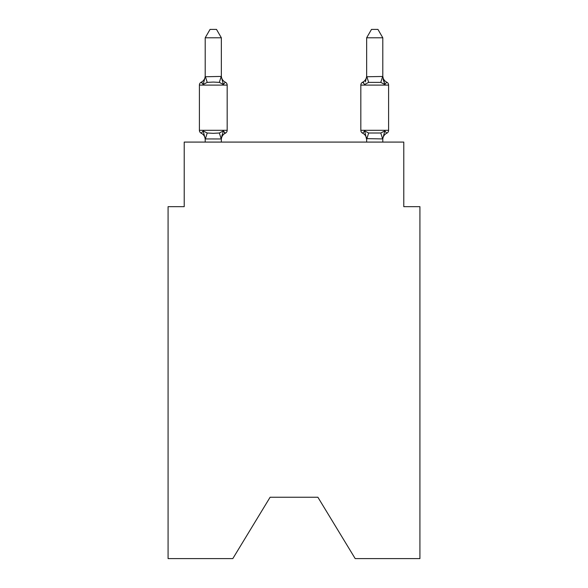 <?xml version="1.0" encoding="UTF-8"?>
<svg xmlns="http://www.w3.org/2000/svg" width="588" height="588" viewBox="0 0 588 588"><rect width="100%" height="100%" fill="white"/><g stroke="black" fill="none" stroke-linecap="round" stroke-linejoin="round"><path stroke-width="0.88" d="M317.895 497.25L355.189 558.6L419.92 558.6L419.92 206.66L403.78 206.66L403.78 142.083L184.22 142.083L184.22 206.66L168.08 206.66L168.08 558.6L232.811 558.6L270.105 497.25L317.895 497.25L270.105 497.25M225.351 133.204L223.366 130.933L225.351 133.204L223.366 130.933L225.351 133.204L223.366 130.933L225.351 133.204L223.366 130.933L225.351 133.204L223.366 130.933L225.351 133.204L223.366 130.933L225.351 133.204L223.366 130.933L225.351 133.204L223.366 130.933L225.351 133.204L223.366 130.933L225.351 133.204L223.366 130.933L225.351 133.204L223.366 130.933L225.351 133.204L223.366 130.933L225.351 133.204L223.366 130.933L225.351 133.204L223.366 130.933L225.351 133.204L223.366 130.933L225.351 133.204L223.366 130.933L225.351 133.204L223.366 130.933L221.22 138.966L205.205 138.93L203.191 130.933L201.214 133.204A3.227 3.227 0 0 1 199.398 130.301A3.227 3.227 0 0 0 201.214 133.204L203.191 130.933L201.214 133.204A3.227 3.227 0 0 1 199.398 130.301A3.227 3.227 0 0 0 201.214 133.204L203.191 130.933L201.214 133.204A3.227 3.227 0 0 1 199.398 130.301A3.227 3.227 0 0 0 201.214 133.204L203.191 130.933L201.214 133.204A3.227 3.227 0 0 1 199.398 130.301A3.227 3.227 0 0 0 201.214 133.204L203.191 130.933L201.214 133.204A3.227 3.227 0 0 1 199.398 130.301A3.227 3.227 0 0 0 201.214 133.204L203.191 130.933L201.214 133.204A3.227 3.227 0 0 1 199.398 130.301A3.227 3.227 0 0 0 201.214 133.204L203.191 130.933L201.214 133.204A3.227 3.227 0 0 1 199.398 130.301A3.227 3.227 0 0 0 201.214 133.204L203.191 130.933L201.214 133.204A3.227 3.227 0 0 1 199.398 130.301A3.227 3.227 0 0 0 201.214 133.204L203.191 130.933L201.214 133.204A3.227 3.227 0 0 1 199.398 130.301A3.227 3.227 0 0 0 201.214 133.204L203.191 130.933L201.214 133.204A3.227 3.227 0 0 1 199.398 130.301A3.227 3.227 0 0 0 201.214 133.204L203.191 130.933L201.214 133.204A3.227 3.227 0 0 1 199.398 130.301A3.227 3.227 0 0 0 201.214 133.204L203.191 130.933L201.214 133.204A3.227 3.227 0 0 1 199.398 130.301A3.227 3.227 0 0 0 201.214 133.204L203.191 130.933L201.214 133.204A3.227 3.227 0 0 1 199.398 130.301A3.227 3.227 0 0 0 201.214 133.204L203.191 130.933L201.214 133.204A3.227 3.227 0 0 1 199.398 130.301A3.227 3.227 0 0 0 201.214 133.204L203.191 130.933L201.214 133.204A3.227 3.227 0 0 1 199.398 130.301A3.227 3.227 0 0 0 201.214 133.204L203.191 130.933L201.214 133.204A3.227 3.227 0 0 1 199.398 130.301A3.227 3.227 0 0 0 201.214 133.204L203.191 130.933L201.214 133.204A3.227 3.227 0 0 1 199.398 130.301A3.227 3.227 0 0 0 201.214 133.204L203.191 130.933L201.214 133.204A3.227 3.227 0 0 1 199.398 130.301A3.227 3.227 0 0 0 201.214 133.204L203.191 130.933L201.214 133.204A3.227 3.227 0 0 1 199.398 130.301A3.227 3.227 0 0 0 201.214 133.204L203.191 130.933L201.214 133.204A3.227 3.227 0 0 1 199.398 130.301A3.227 3.227 0 0 0 201.214 133.204L203.191 130.933L201.214 133.204A3.227 3.227 0 0 1 199.398 130.301A3.227 3.227 0 0 0 201.214 133.204L203.191 130.933L201.214 133.204A3.227 3.227 0 0 1 199.398 130.301A3.227 3.227 0 0 0 201.214 133.204L203.191 130.933L201.214 133.204A3.227 3.227 0 0 1 199.398 130.301A3.227 3.227 0 0 0 201.214 133.204L203.191 130.933L201.214 133.204A3.227 3.227 0 0 1 199.398 130.301A3.227 3.227 0 0 0 201.214 133.204L203.191 130.933L201.214 133.204A3.227 3.227 0 0 1 199.398 130.301A3.227 3.227 0 0 0 201.214 133.204L203.191 130.933L201.214 133.204A3.227 3.227 0 0 1 199.398 130.301A3.227 3.227 0 0 0 201.214 133.204L203.191 130.933L201.214 133.204A3.227 3.227 0 0 1 199.398 130.301A3.227 3.227 0 0 0 201.214 133.204L203.191 130.933L201.214 133.204A3.227 3.227 0 0 1 199.398 130.301A3.227 3.227 0 0 0 201.214 133.204L203.191 130.933L201.214 133.204A3.227 3.227 0 0 1 199.398 130.301A3.227 3.227 0 0 0 201.214 133.204L203.191 130.933L201.214 133.204A3.227 3.227 0 0 1 199.398 130.301A3.227 3.227 0 0 0 201.214 133.204L203.191 130.933L201.214 133.204A3.227 3.227 0 0 1 199.398 130.301A3.227 3.227 0 0 0 201.214 133.204L203.191 130.933L201.214 133.204A3.227 3.227 0 0 1 199.398 130.301A3.227 3.227 0 0 0 201.214 133.204L203.191 130.933L201.214 133.204A3.227 3.227 0 0 1 199.398 130.301A3.227 3.227 0 0 0 201.214 133.204L203.191 130.933L201.214 133.204A3.227 3.227 0 0 1 199.398 130.301A3.227 3.227 0 0 0 201.214 133.204L203.191 130.933L201.214 133.204A3.227 3.227 0 0 1 199.398 130.301A3.227 3.227 0 0 0 201.214 133.204L203.191 130.933L207.226 133.006L213.282 133.329L219.339 133.006L223.366 130.933L225.351 133.204A3.227 3.227 0 0 0 227.166 130.301A3.227 3.227 0 0 1 225.351 133.204L224.425 132.763L225.351 133.204A3.227 3.227 0 0 0 227.166 130.301A3.227 3.227 0 0 1 225.351 133.204A3.227 3.227 0 0 0 227.166 130.301A3.227 3.227 0 0 1 225.351 133.204L224.425 132.763L225.351 133.204A3.227 3.227 0 0 0 227.166 130.301A3.227 3.227 0 0 1 225.351 133.204A3.227 3.227 0 0 0 227.166 130.301A3.227 3.227 0 0 1 225.351 133.204L224.425 132.763L225.351 133.204A3.227 3.227 0 0 0 227.166 130.301A3.227 3.227 0 0 1 225.351 133.204A3.227 3.227 0 0 0 227.166 130.301A3.227 3.227 0 0 1 225.351 133.204L224.425 132.763L225.351 133.204A3.227 3.227 0 0 0 227.166 130.301A3.227 3.227 0 0 1 225.351 133.204A3.227 3.227 0 0 0 227.166 130.301A3.227 3.227 0 0 1 225.351 133.204L224.425 132.763L225.351 133.204A3.227 3.227 0 0 0 227.166 130.301A3.227 3.227 0 0 1 225.351 133.204A3.227 3.227 0 0 0 227.166 130.301A3.227 3.227 0 0 1 225.351 133.204L224.425 132.763L225.351 133.204A3.227 3.227 0 0 0 227.166 130.301A3.227 3.227 0 0 1 225.351 133.204A3.227 3.227 0 0 0 227.166 130.301A3.227 3.227 0 0 1 225.351 133.204L224.425 132.763L225.351 133.204A3.227 3.227 0 0 0 227.166 130.301A3.227 3.227 0 0 1 225.351 133.204A3.227 3.227 0 0 0 227.166 130.301A3.227 3.227 0 0 1 225.351 133.204L224.425 132.763L225.351 133.204A3.227 3.227 0 0 0 227.166 130.301A3.227 3.227 0 0 1 225.351 133.204A3.227 3.227 0 0 0 227.166 130.301A3.227 3.227 0 0 1 225.351 133.204L224.425 132.763L225.351 133.204A3.227 3.227 0 0 0 227.166 130.301A3.227 3.227 0 0 1 225.351 133.204A3.227 3.227 0 0 0 227.166 130.301A3.227 3.227 0 0 1 225.351 133.204L224.425 132.763L225.351 133.204A3.227 3.227 0 0 0 227.166 130.301A3.227 3.227 0 0 1 225.351 133.204A3.227 3.227 0 0 0 227.166 130.301A3.227 3.227 0 0 1 225.351 133.204L224.425 132.763L225.351 133.204A3.227 3.227 0 0 0 227.166 130.301A3.227 3.227 0 0 1 225.351 133.204A3.227 3.227 0 0 0 227.166 130.301A3.227 3.227 0 0 1 225.351 133.204L224.425 132.763L225.351 133.204A3.227 3.227 0 0 0 227.166 130.301A3.227 3.227 0 0 1 225.351 133.204A3.227 3.227 0 0 0 227.166 130.301A3.227 3.227 0 0 1 225.351 133.204L224.425 132.763L225.351 133.204A3.227 3.227 0 0 0 227.166 130.301A3.227 3.227 0 0 1 225.351 133.204A3.227 3.227 0 0 0 227.166 130.301A3.227 3.227 0 0 1 225.351 133.204L224.425 132.763L225.351 133.204A3.227 3.227 0 0 0 227.166 130.301A3.227 3.227 0 0 1 225.351 133.204A3.227 3.227 0 0 0 227.166 130.301A3.227 3.227 0 0 1 225.351 133.204L224.425 132.763L225.351 133.204A3.227 3.227 0 0 0 227.166 130.301A3.227 3.227 0 0 1 225.351 133.204A3.227 3.227 0 0 0 227.166 130.301A3.227 3.227 0 0 1 225.351 133.204L224.425 132.763L225.351 133.204A3.227 3.227 0 0 0 227.166 130.301A3.227 3.227 0 0 1 225.351 133.204A3.227 3.227 0 0 0 227.166 130.301A3.227 3.227 0 0 1 225.351 133.204L224.425 132.763L225.351 133.204A3.227 3.227 0 0 0 227.166 130.301A3.227 3.227 0 0 1 225.351 133.204A3.227 3.227 0 0 0 227.166 130.301A3.227 3.227 0 0 1 225.351 133.204L223.366 130.933L225.351 133.204A7.1 7.1 0 0 0 221.353 139.591M223.366 84.466L219.339 82.386L213.282 82.063L207.226 82.386L203.191 84.466L201.214 82.195A3.227 3.227 0 0 0 199.398 85.098A3.227 3.227 0 0 1 201.214 82.195L202.132 82.636L201.214 82.195A3.227 3.227 0 0 0 199.398 85.098A3.227 3.227 0 0 1 201.214 82.195A3.227 3.227 0 0 0 199.398 85.098A3.227 3.227 0 0 1 201.214 82.195L202.132 82.636L201.214 82.195A3.227 3.227 0 0 0 199.398 85.098A3.227 3.227 0 0 1 201.214 82.195A3.227 3.227 0 0 0 199.398 85.098A3.227 3.227 0 0 1 201.214 82.195L202.132 82.636L201.214 82.195A3.227 3.227 0 0 0 199.398 85.098A3.227 3.227 0 0 1 201.214 82.195A3.227 3.227 0 0 0 199.398 85.098A3.227 3.227 0 0 1 201.214 82.195L202.132 82.636L201.214 82.195A3.227 3.227 0 0 0 199.398 85.098A3.227 3.227 0 0 1 201.214 82.195A3.227 3.227 0 0 0 199.398 85.098A3.227 3.227 0 0 1 201.214 82.195L202.132 82.636L201.214 82.195A3.227 3.227 0 0 0 199.398 85.098A3.227 3.227 0 0 1 201.214 82.195A3.227 3.227 0 0 0 199.398 85.098A3.227 3.227 0 0 1 201.214 82.195L202.132 82.636L201.214 82.195A3.227 3.227 0 0 0 199.398 85.098A3.227 3.227 0 0 1 201.214 82.195A3.227 3.227 0 0 0 199.398 85.098A3.227 3.227 0 0 1 201.214 82.195L202.132 82.636L201.214 82.195A3.227 3.227 0 0 0 199.398 85.098A3.227 3.227 0 0 1 201.214 82.195A3.227 3.227 0 0 0 199.398 85.098A3.227 3.227 0 0 1 201.214 82.195L202.132 82.636L201.214 82.195A3.227 3.227 0 0 0 199.398 85.098A3.227 3.227 0 0 1 201.214 82.195A3.227 3.227 0 0 0 199.398 85.098A3.227 3.227 0 0 1 201.214 82.195L202.132 82.636L201.214 82.195A3.227 3.227 0 0 0 199.398 85.098A3.227 3.227 0 0 1 201.214 82.195A3.227 3.227 0 0 0 199.398 85.098A3.227 3.227 0 0 1 201.214 82.195L202.132 82.636L201.214 82.195A3.227 3.227 0 0 0 199.398 85.098A3.227 3.227 0 0 1 201.214 82.195A3.227 3.227 0 0 0 199.398 85.098A3.227 3.227 0 0 1 201.214 82.195L202.132 82.636L201.214 82.195A3.227 3.227 0 0 0 199.398 85.098A3.227 3.227 0 0 1 201.214 82.195A3.227 3.227 0 0 0 199.398 85.098A3.227 3.227 0 0 1 201.214 82.195L202.132 82.636L201.214 82.195A3.227 3.227 0 0 0 199.398 85.098A3.227 3.227 0 0 1 201.214 82.195A3.227 3.227 0 0 0 199.398 85.098A3.227 3.227 0 0 1 201.214 82.195L202.132 82.636L201.214 82.195A3.227 3.227 0 0 0 199.398 85.098A3.227 3.227 0 0 1 201.214 82.195A3.227 3.227 0 0 0 199.398 85.098A3.227 3.227 0 0 1 201.214 82.195L202.132 82.636L201.214 82.195A3.227 3.227 0 0 0 199.398 85.098A3.227 3.227 0 0 1 201.214 82.195A3.227 3.227 0 0 0 199.398 85.098A3.227 3.227 0 0 1 201.214 82.195L202.132 82.636L201.214 82.195A3.227 3.227 0 0 0 199.398 85.098A3.227 3.227 0 0 1 201.214 82.195A3.227 3.227 0 0 0 199.398 85.098A3.227 3.227 0 0 1 201.214 82.195L202.132 82.636L201.214 82.195A3.227 3.227 0 0 0 199.398 85.098A3.227 3.227 0 0 1 201.214 82.195A3.227 3.227 0 0 0 199.398 85.098A3.227 3.227 0 0 1 201.214 82.195L202.132 82.636L201.214 82.195A3.227 3.227 0 0 0 199.398 85.098A3.227 3.227 0 0 1 201.214 82.195A3.227 3.227 0 0 0 199.398 85.098A3.227 3.227 0 0 1 201.214 82.195L203.191 84.466L201.214 82.195A7.1 7.1 0 0 0 205.205 75.808L205.205 76.756L221.22 76.425L223.366 84.466L225.351 82.195A3.227 3.227 0 0 1 227.166 85.098A3.227 3.227 0 0 0 225.351 82.195A3.227 3.227 0 0 1 227.166 85.098A3.227 3.227 0 0 0 225.351 82.195A3.227 3.227 0 0 1 227.166 85.098A3.227 3.227 0 0 0 225.351 82.195A3.227 3.227 0 0 1 227.166 85.098A3.227 3.227 0 0 0 225.351 82.195A3.227 3.227 0 0 1 227.166 85.098A3.227 3.227 0 0 0 225.351 82.195A3.227 3.227 0 0 1 227.166 85.098A3.227 3.227 0 0 0 225.351 82.195A3.227 3.227 0 0 1 227.166 85.098A3.227 3.227 0 0 0 225.351 82.195A3.227 3.227 0 0 1 227.166 85.098A3.227 3.227 0 0 0 225.351 82.195A3.227 3.227 0 0 1 227.166 85.098A3.227 3.227 0 0 0 225.351 82.195A3.227 3.227 0 0 1 227.166 85.098A3.227 3.227 0 0 0 225.351 82.195L223.366 84.466L225.351 82.195A3.227 3.227 0 0 1 227.166 85.098A3.227 3.227 0 0 0 225.351 82.195L223.366 84.466L225.351 82.195A3.227 3.227 0 0 1 227.166 85.098A3.227 3.227 0 0 0 225.351 82.195L223.366 84.466L225.351 82.195A3.227 3.227 0 0 1 227.166 85.098A3.227 3.227 0 0 0 225.351 82.195L223.366 84.466L225.351 82.195A3.227 3.227 0 0 1 227.166 85.098A3.227 3.227 0 0 0 225.351 82.195L223.366 84.466L225.351 82.195A3.227 3.227 0 0 1 227.166 85.098A3.227 3.227 0 0 0 225.351 82.195L223.366 84.466L225.351 82.195A3.227 3.227 0 0 1 227.166 85.098A3.227 3.227 0 0 0 225.351 82.195L223.366 84.466L225.351 82.195A3.227 3.227 0 0 1 227.166 85.098A3.227 3.227 0 0 0 225.351 82.195L223.366 84.466L225.351 82.195A3.227 3.227 0 0 1 227.166 85.098A3.227 3.227 0 0 0 225.351 82.195L223.366 84.466L225.351 82.195A3.227 3.227 0 0 1 227.166 85.098A3.227 3.227 0 0 0 225.351 82.195L223.366 84.466L225.351 82.195A3.227 3.227 0 0 1 227.166 85.098A3.227 3.227 0 0 0 225.351 82.195L223.366 84.466L225.351 82.195A3.227 3.227 0 0 1 227.166 85.098A3.227 3.227 0 0 0 225.351 82.195L223.366 84.466L225.351 82.195A3.227 3.227 0 0 1 227.166 85.098A3.227 3.227 0 0 0 225.351 82.195L223.366 84.466L225.351 82.195A3.227 3.227 0 0 1 227.166 85.098A3.227 3.227 0 0 0 225.351 82.195L223.366 84.466L225.351 82.195A3.227 3.227 0 0 1 227.166 85.098A3.227 3.227 0 0 0 225.351 82.195L223.366 84.466L225.351 82.195A3.227 3.227 0 0 1 227.166 85.098A3.227 3.227 0 0 0 225.351 82.195L223.366 84.466L225.351 82.195A3.227 3.227 0 0 1 227.166 85.098A3.227 3.227 0 0 0 225.351 82.195L223.366 84.466L225.351 82.195A3.227 3.227 0 0 1 227.166 85.098A3.227 3.227 0 0 0 225.351 82.195L223.366 84.466L225.351 82.195A3.227 3.227 0 0 1 227.166 85.098A3.227 3.227 0 0 0 225.351 82.195L223.366 84.466L225.351 82.195A3.227 3.227 0 0 1 227.166 85.098A3.227 3.227 0 0 0 225.351 82.195L223.366 84.466L225.351 82.195A3.227 3.227 0 0 1 227.166 85.098A3.227 3.227 0 0 0 225.351 82.195L223.366 84.466L225.351 82.195A3.227 3.227 0 0 1 227.166 85.098A3.227 3.227 0 0 0 225.351 82.195L223.366 84.466L225.351 82.195A3.227 3.227 0 0 1 227.166 85.098A3.227 3.227 0 0 0 225.351 82.195L223.366 84.466L225.351 82.195A3.227 3.227 0 0 1 227.166 85.098A3.227 3.227 0 0 0 225.351 82.195L223.366 84.466L225.351 82.195A3.227 3.227 0 0 1 227.166 85.098A3.227 3.227 0 0 0 225.351 82.195L223.366 84.466L225.351 82.195A3.227 3.227 0 0 1 227.166 85.098L227.166 130.301L199.398 130.301L199.398 85.098L227.166 85.098A3.227 3.227 0 0 0 225.351 82.195L223.366 84.466L225.351 82.195A7.1 7.1 0 0 1 221.353 75.808M205.205 142.083L205.205 139.591A7.1 7.1 0 0 0 201.214 133.204M221.353 138.636L222.11 134.836M382.795 142.083L382.795 139.591A7.1 7.1 0 0 1 386.786 133.204A3.227 3.227 0 0 0 388.602 130.301A3.227 3.227 0 0 1 386.786 133.204A3.227 3.227 0 0 0 388.602 130.301A3.227 3.227 0 0 1 386.786 133.204A3.227 3.227 0 0 0 388.602 130.301A3.227 3.227 0 0 1 386.786 133.204A3.227 3.227 0 0 0 388.602 130.301A3.227 3.227 0 0 1 386.786 133.204A3.227 3.227 0 0 0 388.602 130.301A3.227 3.227 0 0 1 386.786 133.204A3.227 3.227 0 0 0 388.602 130.301A3.227 3.227 0 0 1 386.786 133.204A3.227 3.227 0 0 0 388.602 130.301A3.227 3.227 0 0 1 386.786 133.204A3.227 3.227 0 0 0 388.602 130.301A3.227 3.227 0 0 1 386.786 133.204A3.227 3.227 0 0 0 388.602 130.301A3.227 3.227 0 0 1 386.786 133.204A3.227 3.227 0 0 0 388.602 130.301A3.227 3.227 0 0 1 386.786 133.204A3.227 3.227 0 0 0 388.602 130.301A3.227 3.227 0 0 1 386.786 133.204A3.227 3.227 0 0 0 388.602 130.301A3.227 3.227 0 0 1 386.786 133.204L384.809 130.933L386.786 133.204A3.227 3.227 0 0 0 388.602 130.301A3.227 3.227 0 0 1 386.786 133.204A3.227 3.227 0 0 0 388.602 130.301A3.227 3.227 0 0 1 386.786 133.204A3.227 3.227 0 0 0 388.602 130.301A3.227 3.227 0 0 1 386.786 133.204A3.227 3.227 0 0 0 388.602 130.301A3.227 3.227 0 0 1 386.786 133.204A3.227 3.227 0 0 0 388.602 130.301A3.227 3.227 0 0 1 386.786 133.204A3.227 3.227 0 0 0 388.602 130.301A3.227 3.227 0 0 1 386.786 133.204A3.227 3.227 0 0 0 388.602 130.301A3.227 3.227 0 0 1 386.786 133.204A3.227 3.227 0 0 0 388.602 130.301A3.227 3.227 0 0 1 386.786 133.204A3.227 3.227 0 0 0 388.602 130.301A3.227 3.227 0 0 1 386.786 133.204A3.227 3.227 0 0 0 388.602 130.301A3.227 3.227 0 0 1 386.786 133.204A3.227 3.227 0 0 0 388.602 130.301A3.227 3.227 0 0 1 386.786 133.204A3.227 3.227 0 0 0 388.602 130.301A3.227 3.227 0 0 1 386.786 133.204L384.809 130.933L386.786 133.204A3.227 3.227 0 0 0 388.602 130.301A3.227 3.227 0 0 1 386.786 133.204L384.809 130.933L386.786 133.204A3.227 3.227 0 0 0 388.602 130.301A3.227 3.227 0 0 1 386.786 133.204A3.227 3.227 0 0 0 388.602 130.301A3.227 3.227 0 0 1 386.786 133.204A3.227 3.227 0 0 0 388.602 130.301A3.227 3.227 0 0 1 386.786 133.204A3.227 3.227 0 0 0 388.602 130.301A3.227 3.227 0 0 1 386.786 133.204A3.227 3.227 0 0 0 388.602 130.301A3.227 3.227 0 0 1 386.786 133.204A3.227 3.227 0 0 0 388.602 130.301A3.227 3.227 0 0 1 386.786 133.204A3.227 3.227 0 0 0 388.602 130.301A3.227 3.227 0 0 1 386.786 133.204A3.227 3.227 0 0 0 388.602 130.301A3.227 3.227 0 0 1 386.786 133.204A3.227 3.227 0 0 0 388.602 130.301A3.227 3.227 0 0 1 386.786 133.204A3.227 3.227 0 0 0 388.602 130.301A3.227 3.227 0 0 1 386.786 133.204L384.809 130.933L386.786 133.204L384.809 130.933L386.786 133.204L384.809 130.933L386.786 133.204L384.809 130.933L386.786 133.204L384.809 130.933L386.786 133.204L384.809 130.933L386.786 133.204L384.809 130.933L386.786 133.204L384.809 130.933L386.786 133.204L384.809 130.933L386.786 133.204L384.809 130.933L386.786 133.204L384.809 130.933L386.786 133.204L384.809 130.933L386.786 133.204L384.809 130.933L386.786 133.204L384.809 130.933L386.786 133.204L384.809 130.933L386.786 133.204L384.809 130.933L386.786 133.204L384.809 130.933L380.774 133.006L368.661 133.006L364.634 130.933L362.649 133.204A3.227 3.227 0 0 1 360.834 130.301A3.227 3.227 0 0 0 362.649 133.204L364.634 130.933L362.649 133.204A7.1 7.1 0 0 1 366.647 139.591A7.1 7.1 0 0 0 362.649 133.204A3.227 3.227 0 0 1 360.834 130.301A3.227 3.227 0 0 0 362.649 133.204L364.634 130.933L362.649 133.204A3.227 3.227 0 0 1 360.834 130.301A3.227 3.227 0 0 0 362.649 133.204L364.634 130.933L362.649 133.204A7.1 7.1 0 0 1 366.647 139.591A7.1 7.1 0 0 0 362.649 133.204A3.227 3.227 0 0 1 360.834 130.301A3.227 3.227 0 0 0 362.649 133.204L364.634 130.933L362.649 133.204A3.227 3.227 0 0 1 360.834 130.301A3.227 3.227 0 0 0 362.649 133.204L364.634 130.933L362.649 133.204A7.1 7.1 0 0 1 366.647 139.591A7.1 7.1 0 0 0 362.649 133.204A3.227 3.227 0 0 1 360.834 130.301A3.227 3.227 0 0 0 362.649 133.204L364.634 130.933L362.649 133.204A3.227 3.227 0 0 1 360.834 130.301A3.227 3.227 0 0 0 362.649 133.204L364.634 130.933L362.649 133.204A7.1 7.1 0 0 1 366.647 139.591A7.1 7.1 0 0 0 362.649 133.204A3.227 3.227 0 0 1 360.834 130.301A3.227 3.227 0 0 0 362.649 133.204L364.634 130.933L362.649 133.204A3.227 3.227 0 0 1 360.834 130.301A3.227 3.227 0 0 0 362.649 133.204L364.634 130.933L362.649 133.204A7.1 7.1 0 0 1 366.647 139.591A7.1 7.1 0 0 0 362.649 133.204A3.227 3.227 0 0 1 360.834 130.301A3.227 3.227 0 0 0 362.649 133.204L364.634 130.933L362.649 133.204A3.227 3.227 0 0 1 360.834 130.301A3.227 3.227 0 0 0 362.649 133.204L364.634 130.933L362.649 133.204A7.1 7.1 0 0 1 366.647 139.591A7.1 7.1 0 0 0 362.649 133.204A3.227 3.227 0 0 1 360.834 130.301A3.227 3.227 0 0 0 362.649 133.204A3.227 3.227 0 0 1 360.834 130.301A3.227 3.227 0 0 0 362.649 133.204L364.634 130.933L362.649 133.204A7.1 7.1 0 0 1 366.647 139.591A7.1 7.1 0 0 0 362.649 133.204A3.227 3.227 0 0 1 360.834 130.301A3.227 3.227 0 0 0 362.649 133.204L364.634 130.933L362.649 133.204A3.227 3.227 0 0 1 360.834 130.301A3.227 3.227 0 0 0 362.649 133.204L364.634 130.933L362.649 133.204A7.1 7.1 0 0 1 366.647 139.591A7.1 7.1 0 0 0 362.649 133.204A3.227 3.227 0 0 1 360.834 130.301A3.227 3.227 0 0 0 362.649 133.204L364.634 130.933L362.649 133.204A3.227 3.227 0 0 1 360.834 130.301A3.227 3.227 0 0 0 362.649 133.204L364.634 130.933L362.649 133.204A7.1 7.1 0 0 1 366.647 139.591A7.1 7.1 0 0 0 362.649 133.204A3.227 3.227 0 0 1 360.834 130.301A3.227 3.227 0 0 0 362.649 133.204L364.634 130.933L362.649 133.204A3.227 3.227 0 0 1 360.834 130.301A3.227 3.227 0 0 0 362.649 133.204L364.634 130.933L362.649 133.204A7.1 7.1 0 0 1 366.647 139.591A7.1 7.1 0 0 0 362.649 133.204A3.227 3.227 0 0 1 360.834 130.301A3.227 3.227 0 0 0 362.649 133.204L364.634 130.933L362.649 133.204A3.227 3.227 0 0 1 360.834 130.301A3.227 3.227 0 0 0 362.649 133.204L364.634 130.933L362.649 133.204A7.1 7.1 0 0 1 366.647 139.591A7.1 7.1 0 0 0 362.649 133.204A3.227 3.227 0 0 1 360.834 130.301A3.227 3.227 0 0 0 362.649 133.204L364.634 130.933L362.649 133.204A3.227 3.227 0 0 1 360.834 130.301A3.227 3.227 0 0 0 362.649 133.204L364.634 130.933L362.649 133.204A7.1 7.1 0 0 1 366.647 139.591A7.1 7.1 0 0 0 362.649 133.204A3.227 3.227 0 0 1 360.834 130.301A3.227 3.227 0 0 0 362.649 133.204A3.227 3.227 0 0 1 360.834 130.301A3.227 3.227 0 0 0 362.649 133.204A7.1 7.1 0 0 1 366.647 139.591A7.1 7.1 0 0 0 362.649 133.204A3.227 3.227 0 0 1 360.834 130.301A3.227 3.227 0 0 0 362.649 133.204L364.634 130.933L362.649 133.204A3.227 3.227 0 0 1 360.834 130.301A3.227 3.227 0 0 0 362.649 133.204L364.634 130.933L362.649 133.204A7.1 7.1 0 0 1 366.647 139.591A7.1 7.1 0 0 0 362.649 133.204A3.227 3.227 0 0 1 360.834 130.301A3.227 3.227 0 0 0 362.649 133.204L364.634 130.933L362.649 133.204A3.227 3.227 0 0 1 360.834 130.301A3.227 3.227 0 0 0 362.649 133.204L364.634 130.933L362.649 133.204A7.1 7.1 0 0 1 366.647 139.591A7.1 7.1 0 0 0 362.649 133.204A3.227 3.227 0 0 1 360.834 130.301A3.227 3.227 0 0 0 362.649 133.204L364.634 130.933L362.649 133.204A3.227 3.227 0 0 1 360.834 130.301A3.227 3.227 0 0 0 362.649 133.204L364.634 130.933L362.649 133.204A7.1 7.1 0 0 1 366.647 139.591A7.1 7.1 0 0 0 362.649 133.204A3.227 3.227 0 0 1 360.834 130.301A3.227 3.227 0 0 0 362.649 133.204L364.634 130.933L362.649 133.204A3.227 3.227 0 0 1 360.834 130.301A3.227 3.227 0 0 0 362.649 133.204L364.634 130.933L362.649 133.204A7.1 7.1 0 0 1 366.647 139.591A7.1 7.1 0 0 0 362.649 133.204A3.227 3.227 0 0 1 360.834 130.301A3.227 3.227 0 0 0 362.649 133.204L364.634 130.933L362.649 133.204A3.227 3.227 0 0 1 360.834 130.301A3.227 3.227 0 0 0 362.649 133.204L364.634 130.933L362.649 133.204A7.1 7.1 0 0 1 366.647 139.591L364.634 130.933L362.649 133.204L364.634 130.933M386.786 82.195L384.809 84.466L383.126 79.189L384.809 84.466L386.786 82.195L384.809 84.466L383.126 79.189L384.809 84.466L386.786 82.195L384.809 84.466L383.126 79.189L384.809 84.466L386.786 82.195L384.809 84.466L383.126 79.189L384.809 84.466L386.786 82.195L384.809 84.466L383.126 79.189L384.809 84.466L386.786 82.195L384.809 84.466L383.126 79.189L384.809 84.466L386.786 82.195L384.809 84.466L383.126 79.189L384.809 84.466L386.786 82.195L384.809 84.466L383.126 79.189L384.809 84.466L386.786 82.195L384.809 84.466L383.126 79.189L384.809 84.466L386.786 82.195L384.809 84.466L383.126 79.189L384.809 84.466L386.786 82.195L384.809 84.466L383.126 79.189L384.809 84.466L386.786 82.195L384.809 84.466L383.126 79.189L384.809 84.466L386.786 82.195L384.809 84.466L383.126 79.189L384.809 84.466L386.786 82.195L384.809 84.466L383.126 79.189L384.809 84.466L386.786 82.195L384.809 84.466L383.126 79.189L384.809 84.466L386.786 82.195L384.809 84.466L383.126 79.189L384.809 84.466L386.786 82.195A3.227 3.227 0 0 1 388.602 85.098A3.227 3.227 0 0 0 386.786 82.195A3.227 3.227 0 0 1 388.602 85.098A3.227 3.227 0 0 0 386.786 82.195A3.227 3.227 0 0 1 388.602 85.098A3.227 3.227 0 0 0 386.786 82.195A3.227 3.227 0 0 1 388.602 85.098A3.227 3.227 0 0 0 386.786 82.195A3.227 3.227 0 0 1 388.602 85.098A3.227 3.227 0 0 0 386.786 82.195A3.227 3.227 0 0 1 388.602 85.098A3.227 3.227 0 0 0 386.786 82.195A3.227 3.227 0 0 1 388.602 85.098A3.227 3.227 0 0 0 386.786 82.195A3.227 3.227 0 0 1 388.602 85.098A3.227 3.227 0 0 0 386.786 82.195A3.227 3.227 0 0 1 388.602 85.098A3.227 3.227 0 0 0 386.786 82.195A3.227 3.227 0 0 1 388.602 85.098A3.227 3.227 0 0 0 386.786 82.195A3.227 3.227 0 0 1 388.602 85.098A3.227 3.227 0 0 0 386.786 82.195A3.227 3.227 0 0 1 388.602 85.098A3.227 3.227 0 0 0 386.786 82.195A3.227 3.227 0 0 1 388.602 85.098A3.227 3.227 0 0 0 386.786 82.195A3.227 3.227 0 0 1 388.602 85.098A3.227 3.227 0 0 0 386.786 82.195A3.227 3.227 0 0 1 388.602 85.098A3.227 3.227 0 0 0 386.786 82.195A3.227 3.227 0 0 1 388.602 85.098A3.227 3.227 0 0 0 386.786 82.195A3.227 3.227 0 0 1 388.602 85.098A3.227 3.227 0 0 0 386.786 82.195A3.227 3.227 0 0 1 388.602 85.098A3.227 3.227 0 0 0 386.786 82.195A3.227 3.227 0 0 1 388.602 85.098A3.227 3.227 0 0 0 386.786 82.195A3.227 3.227 0 0 1 388.602 85.098A3.227 3.227 0 0 0 386.786 82.195A3.227 3.227 0 0 1 388.602 85.098A3.227 3.227 0 0 0 386.786 82.195A3.227 3.227 0 0 1 388.602 85.098A3.227 3.227 0 0 0 386.786 82.195A3.227 3.227 0 0 1 388.602 85.098A3.227 3.227 0 0 0 386.786 82.195A3.227 3.227 0 0 1 388.602 85.098A3.227 3.227 0 0 0 386.786 82.195A3.227 3.227 0 0 1 388.602 85.098A3.227 3.227 0 0 0 386.786 82.195A3.227 3.227 0 0 1 388.602 85.098A3.227 3.227 0 0 0 386.786 82.195A3.227 3.227 0 0 1 388.602 85.098A3.227 3.227 0 0 0 386.786 82.195A3.227 3.227 0 0 1 388.602 85.098A3.227 3.227 0 0 0 386.786 82.195A3.227 3.227 0 0 1 388.602 85.098A3.227 3.227 0 0 0 386.786 82.195A3.227 3.227 0 0 1 388.602 85.098A3.227 3.227 0 0 0 386.786 82.195A3.227 3.227 0 0 1 388.602 85.098A3.227 3.227 0 0 0 386.786 82.195A3.227 3.227 0 0 1 388.602 85.098A3.227 3.227 0 0 0 386.786 82.195A3.227 3.227 0 0 1 388.602 85.098A3.227 3.227 0 0 0 386.786 82.195A3.227 3.227 0 0 1 388.602 85.098A3.227 3.227 0 0 0 386.786 82.195A3.227 3.227 0 0 1 388.602 85.098A3.227 3.227 0 0 0 386.786 82.195L384.809 84.466L383.126 79.189L384.809 84.466L386.786 82.195A7.1 7.1 0 0 1 382.795 75.808L382.795 75.808M382.795 76.469L382.795 37.794L366.647 37.794L366.647 76.756L382.795 76.469L384.809 84.466L380.774 82.386L368.661 82.386L364.634 84.466L362.649 82.195A3.227 3.227 0 0 0 360.834 85.098A3.227 3.227 0 0 1 362.649 82.195L363.575 82.636L362.649 82.195A3.227 3.227 0 0 0 360.834 85.098A3.227 3.227 0 0 1 362.649 82.195A3.227 3.227 0 0 0 360.834 85.098A3.227 3.227 0 0 1 362.649 82.195L363.575 82.636L362.649 82.195A3.227 3.227 0 0 0 360.834 85.098A3.227 3.227 0 0 1 362.649 82.195A3.227 3.227 0 0 0 360.834 85.098A3.227 3.227 0 0 1 362.649 82.195L363.575 82.636L362.649 82.195A3.227 3.227 0 0 0 360.834 85.098A3.227 3.227 0 0 1 362.649 82.195A3.227 3.227 0 0 0 360.834 85.098A3.227 3.227 0 0 1 362.649 82.195L363.575 82.636L362.649 82.195A3.227 3.227 0 0 0 360.834 85.098A3.227 3.227 0 0 1 362.649 82.195A3.227 3.227 0 0 0 360.834 85.098A3.227 3.227 0 0 1 362.649 82.195L363.575 82.636L362.649 82.195A3.227 3.227 0 0 0 360.834 85.098A3.227 3.227 0 0 1 362.649 82.195A3.227 3.227 0 0 0 360.834 85.098A3.227 3.227 0 0 1 362.649 82.195L363.575 82.636L362.649 82.195A3.227 3.227 0 0 0 360.834 85.098A3.227 3.227 0 0 1 362.649 82.195A3.227 3.227 0 0 0 360.834 85.098A3.227 3.227 0 0 1 362.649 82.195L363.575 82.636L362.649 82.195A3.227 3.227 0 0 0 360.834 85.098A3.227 3.227 0 0 1 362.649 82.195A3.227 3.227 0 0 0 360.834 85.098A3.227 3.227 0 0 1 362.649 82.195L363.575 82.636L362.649 82.195A3.227 3.227 0 0 0 360.834 85.098A3.227 3.227 0 0 1 362.649 82.195A3.227 3.227 0 0 0 360.834 85.098A3.227 3.227 0 0 1 362.649 82.195L363.575 82.636L362.649 82.195A3.227 3.227 0 0 0 360.834 85.098A3.227 3.227 0 0 1 362.649 82.195A3.227 3.227 0 0 0 360.834 85.098A3.227 3.227 0 0 1 362.649 82.195L363.575 82.636L362.649 82.195A3.227 3.227 0 0 0 360.834 85.098A3.227 3.227 0 0 1 362.649 82.195A3.227 3.227 0 0 0 360.834 85.098A3.227 3.227 0 0 1 362.649 82.195L363.575 82.636L362.649 82.195A3.227 3.227 0 0 0 360.834 85.098A3.227 3.227 0 0 1 362.649 82.195A3.227 3.227 0 0 0 360.834 85.098A3.227 3.227 0 0 1 362.649 82.195L363.575 82.636L362.649 82.195A3.227 3.227 0 0 0 360.834 85.098A3.227 3.227 0 0 1 362.649 82.195A3.227 3.227 0 0 0 360.834 85.098A3.227 3.227 0 0 1 362.649 82.195L363.575 82.636L362.649 82.195A3.227 3.227 0 0 0 360.834 85.098A3.227 3.227 0 0 1 362.649 82.195A3.227 3.227 0 0 0 360.834 85.098A3.227 3.227 0 0 1 362.649 82.195L363.575 82.636L362.649 82.195A3.227 3.227 0 0 0 360.834 85.098A3.227 3.227 0 0 1 362.649 82.195A3.227 3.227 0 0 0 360.834 85.098A3.227 3.227 0 0 1 362.649 82.195L363.575 82.636L362.649 82.195A3.227 3.227 0 0 0 360.834 85.098A3.227 3.227 0 0 1 362.649 82.195A3.227 3.227 0 0 0 360.834 85.098A3.227 3.227 0 0 1 362.649 82.195L363.575 82.636L362.649 82.195A3.227 3.227 0 0 0 360.834 85.098A3.227 3.227 0 0 1 362.649 82.195A3.227 3.227 0 0 0 360.834 85.098A3.227 3.227 0 0 1 362.649 82.195L363.575 82.636L362.649 82.195A3.227 3.227 0 0 0 360.834 85.098A3.227 3.227 0 0 1 362.649 82.195A3.227 3.227 0 0 0 360.834 85.098L360.834 130.301L388.602 130.301L388.602 85.098L360.834 85.098A3.227 3.227 0 0 1 362.649 82.195L364.634 84.466L362.649 82.195A7.1 7.1 0 0 0 366.647 75.808M382.795 138.93L366.647 138.636M365.383 81.908L366.647 76.469M221.353 76.469L221.353 37.794L205.205 37.794L205.205 76.469M205.205 76.756L203.191 84.466L201.214 82.195M221.353 142.083L221.353 138.93M205.205 37.794L210.056 29.4L216.502 29.4L221.353 37.794M366.647 142.083L366.647 138.93M382.795 138.636L384.809 130.933M384.809 84.466L383.126 79.189M366.647 37.794L371.498 29.4L377.944 29.4L382.795 37.794M207.226 133.006L205.337 138.966M219.339 133.006L221.22 138.966M205.337 76.425L207.226 82.386M221.22 76.425L219.339 82.386M382.663 138.966L380.774 133.006M366.78 138.966L368.661 133.006M380.774 82.386L382.663 76.425M368.661 82.386L366.78 76.425"/></g></svg>
